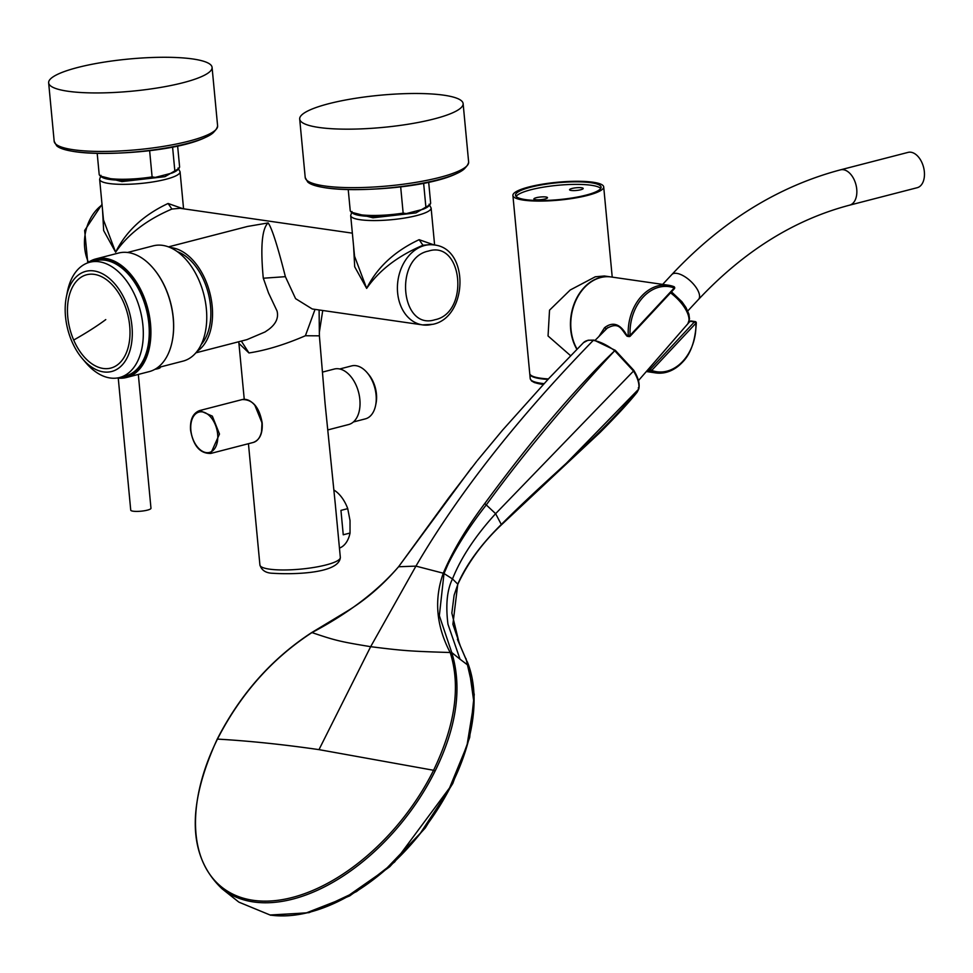 <?xml version="1.0" encoding="UTF-8"?>
<svg xmlns="http://www.w3.org/2000/svg" width="973" height="973" viewBox="0 0 973 973"><rect width="100%" height="100%" fill="white"/><g stroke="black" fill="none" stroke-linecap="round" stroke-linejoin="round"><path stroke-width="1.46" d="M238.969 343.445L248.954 352.956C266.128 350.329 284.943 344.588 305.4 335.746L319.387 335.831L319.108 309.973M102.542 209.998L103.649 230.565L115.617 252.189C128.095 234.092 146.85 219.716 171.917 209.049L180.029 208.295L352.36 233.155M431.075 244.515L422.951 245.257C397.896 255.923 379.142 270.299 366.663 288.397L354.695 266.784L353.588 246.218M285.381 276.673L263.282 278.229C260.35 246.923 261.968 228.485 268.147 222.926C271.808 227.852 277.548 245.755 285.381 276.673L295.585 298.65L312.248 308.976M315.045 309.39L305.4 335.746M432.085 324.35A40.392 30.722 -81.8 0 1 422.586 324.897A40.392 30.722 -81.8 0 1 397.422 286.719A40.392 30.722 -81.8 0 1 424.629 245.5A40.392 30.722 -81.8 0 1 434.116 244.953L419.132 239.686C394.637 251.168 377.147 267.405 366.663 288.397L354.525 256.154M168.487 246.874L247.568 226.441L268.147 222.926M197.057 351.362A54.719 33.836 75.5 0 0 210.132 294.053A54.719 33.836 75.5 0 0 171.99 247.774A54.719 33.836 -104.5 0 0 170.239 247.592M351.521 212.284L372.963 217.794L415.97 212.892L429.677 204.902M178.631 168.682L164.923 176.685L121.929 181.586L100.487 176.077M178.071 168.001L180.066 171.771A40.392 7.942 174.6 0 1 165.799 179.312A40.392 7.942 174.6 0 1 123.255 184.347A40.392 7.942 174.6 0 1 99.647 179.373L103.491 219.971L115.617 252.189C126.101 231.197 143.59 214.96 168.086 203.479L183.106 208.745M177.244 251.593A52.116 32.231 75.5 0 1 208.246 293.116A52.116 32.231 75.5 0 1 201.241 344.478M195.853 352.834L246.972 339.626L265.033 331.963L268.694 329.458C276.004 323.924 278.777 317.745 277.025 310.959L268.524 292.958L263.318 278.217M335.32 504.403L325.116 403.953L319.387 335.819M241.328 341.085L248.954 352.944M335.344 504.707L340.331 557.395C339.358 573.352 294.649 574.678 272.61 573.267C265.848 573.073 261.615 570.324 259.913 564.997A40.392 7.942 174.6 0 0 269.387 569.132A40.392 7.942 -5.4 0 0 314.279 567.381A40.392 7.942 -5.4 0 0 340.331 557.395M339.455 548.091A31.27 19.338 -104.5 0 0 342.63 546.352A31.27 19.338 -104.5 0 0 350.037 533.034L350.025 520.543A28.667 17.721 -104.5 0 0 350.025 520.531L347.726 508.636A31.27 19.338 -104.5 0 0 333.97 490.064M350.037 533.034L343.25 534.785L340.951 510.387L347.726 508.636M328.266 429.811L348.614 424.544A28.667 17.721 -104.5 0 0 352.591 422.623A28.667 17.721 -104.5 0 0 357.59 388.981A28.667 17.721 -104.5 0 0 334.274 369.047L322.805 372.014M353.406 421.966L365.337 418.876A27.353 16.918 -104.5 0 0 369.144 417.04A27.353 16.918 -104.5 0 0 375.614 405.4A27.353 16.918 -104.5 0 0 367.162 372.72A27.353 16.918 -104.5 0 0 351.654 365.897L339.723 368.986M375.614 405.4L376.04 403.309A24.228 14.984 -104.5 0 0 368.548 374.35L367.162 372.72M159.791 367.137A8.076 1.593 174.6 0 1 157.067 367.952M157.31 367.77L183.009 361.129A59.535 36.816 -104.5 0 0 199.051 280.467A59.535 36.816 -104.5 0 0 153.223 245.841L127.524 252.481M82.34 358.611L85.819 362.698A59.535 36.816 -104.5 0 0 119.57 377.524L125.517 375.992A59.535 36.816 -104.5 0 0 141.547 295.318A59.535 36.816 -104.5 0 0 95.731 260.703L89.784 262.236A59.535 36.816 -104.5 0 0 67.429 291.559L66.383 296.814A51.727 31.987 -104.5 0 0 71.868 341.414A51.727 31.987 -104.5 0 0 82.34 358.611A51.727 31.987 -104.5 0 0 123.985 362.856A51.727 31.987 -104.5 0 0 125.602 301.423A51.727 31.987 -104.5 0 0 92.496 270.774A51.727 31.987 -104.5 0 0 66.383 296.814M119.57 377.524A59.535 36.816 -104.5 0 0 135.6 296.862A59.535 36.816 -104.5 0 0 89.784 262.236M123.766 302.773A48.2 29.81 -104.5 0 0 79.981 277.986A48.2 29.81 -104.5 0 0 73.693 340.051A48.2 29.81 -104.5 0 0 117.478 364.851A48.2 29.81 -104.5 0 0 123.766 302.773M138.324 374.435L150.973 508.247A10.168 1.995 174.6 0 1 141.961 511.093A10.168 1.995 174.6 0 1 130.941 510.497A10.168 1.995 174.6 0 1 130.735 510.156L118.256 378.132M89.297 262.369A60.496 37.412 75.5 0 1 142.836 296.826A60.496 37.412 75.5 0 1 134.152 372.854A60.496 37.412 75.5 0 1 119.083 377.646M87.436 262.978A61.238 37.862 75.5 0 1 95.865 258.915A61.238 37.862 75.5 0 1 145.682 301.496A61.238 37.862 75.5 0 1 135.004 373.364A61.238 37.862 75.5 0 1 126.502 377.488A61.238 37.862 75.5 0 1 117.161 378.011M126.502 377.488L149.173 371.625A61.238 37.862 -104.5 0 0 157.675 367.514A61.238 37.862 -104.5 0 0 172.16 341.474A61.238 37.862 -104.5 0 0 153.26 268.305A61.238 37.862 -104.5 0 0 118.536 253.053L95.865 258.915M172.209 341.219A60.496 37.412 -104.5 0 0 172.257 340.976A60.496 37.412 -104.5 0 0 153.576 268.694A60.496 37.412 -104.5 0 0 153.418 268.499M177.609 145.828L179.591 166.687A40.392 7.942 174.6 0 1 178.923 168.353A40.392 7.942 174.6 0 1 174.848 171.029L172.562 146.85M178.923 168.353L177.767 169.691A39.09 7.687 174.6 0 1 171.929 173.085L155.266 177.39A39.09 7.687 174.6 0 1 101.52 176.904A39.09 7.687 174.6 0 1 101.362 176.77M149.611 150.462L152.104 176.904A40.392 7.942 174.6 0 1 100.134 175.797A40.392 7.942 174.6 0 1 99.976 175.663A40.392 7.942 174.6 0 1 99.173 174.289L97.203 153.43M171.929 173.085L174.848 171.029M155.266 177.39L152.104 176.904M210.448 64.595A82.073 16.152 174.6 0 1 212.078 67.392A82.073 16.152 174.6 0 1 139.321 90.416A82.073 16.152 174.6 0 1 50.28 85.624A82.073 16.152 174.6 0 1 48.65 82.839A82.073 16.152 174.6 0 1 121.406 59.803A82.073 16.152 174.6 0 1 210.448 64.595M428.655 182.036L430.625 202.895A40.392 7.942 174.6 0 1 429.957 204.561A40.392 7.942 174.6 0 1 425.894 207.237L423.608 183.058M429.957 204.561L428.801 205.911A39.09 7.687 174.6 0 1 422.963 209.292L406.313 213.598A39.09 7.687 174.6 0 1 352.567 213.111A39.09 7.687 174.6 0 1 352.408 212.978M400.657 186.67L403.15 213.111A40.392 7.942 174.6 0 1 351.18 212.017A40.392 7.942 174.6 0 1 351.022 211.871A40.392 7.942 174.6 0 1 350.219 210.496L348.237 189.638M422.963 209.292L425.894 207.237M406.313 213.598L403.15 213.111M461.482 100.815A82.073 16.152 174.6 0 1 463.124 103.6A82.073 16.152 174.6 0 1 390.368 126.636A82.073 16.152 174.6 0 1 301.326 121.844A82.073 16.152 174.6 0 1 299.696 119.047A82.073 16.152 174.6 0 1 372.44 96.023A82.073 16.152 174.6 0 1 461.482 100.815M849.587 205.169L917.198 187.704A18.244 11.275 -104.5 0 0 924.35 171.734A18.244 11.275 -104.5 0 0 908.077 152.384L840.465 169.849C777.865 186.488 721.65 221.394 671.82 274.568A18.244 7.979 -137 0 1 683.472 275.882A18.244 7.979 -137 0 1 696.887 288.689A18.244 7.979 -137 0 1 698.517 299.429C744.017 251.095 794.369 219.679 849.587 205.169A18.244 11.275 -104.5 0 0 856.739 189.2A18.244 11.275 -104.5 0 0 840.465 169.849M317.563 909.877L356.58 891.536L394.612 861.993L452.056 784.542M457.432 639.31L460.411 646.254L452.895 624.252L457.772 584.141L452.494 578.923C447.057 589.82 445.549 604.926 447.957 624.204L460.022 659.195L468.804 665.873L460.411 646.254M435.113 771.017C456.678 727.147 462.284 687.814 451.91 653.041L450.365 653.053C460.728 686.391 455.133 725.469 433.569 770.275L435.113 771.017A169.375 100.912 127.8 0 1 339.37 878.449A169.375 100.912 127.8 0 1 253.564 901.947A169.375 100.912 127.8 0 1 222.039 888.787L238.543 901.874M450.365 653.053L451.74 652.518L439.346 615.678L444.004 573.523L452.494 578.923C461.007 557.651 475.383 535.904 495.622 513.671L501.302 524.496C554.951 470.871 596.254 440.538 638.604 389.346L637.12 392.228C629.105 402.275 616.748 415.702 600.025 432.499L558.344 471.443L638.775 389.03M637.12 392.228L638.604 389.346C639.723 384.566 638.02 378.473 633.508 371.054L614.705 350.742C595.014 369.472 573.17 393.031 549.161 421.418C530.151 443.712 508.684 471.078 484.773 503.515C466.432 527.913 452.603 551.144 443.274 573.206L444.004 573.523L448.273 563.744C457.845 544.539 470.591 524.848 486.5 504.634C522.087 455.668 564.814 404.379 614.705 350.754A36.548 15.982 43 0 0 593.25 340.404A36.548 15.982 43 0 0 583.496 342.642A36.548 15.982 43 0 0 583.484 342.654L549.234 378.047L502.579 430.115L477.451 460.387M501.302 524.496L500.791 525.274L501.302 524.496C480.808 544.71 466.335 564.498 457.882 583.885L457.772 584.141M451.727 652.518L460.022 659.195M217.295 739.419L217.453 739.103C240.392 694.333 271.686 658.952 311.336 632.985L311.968 632.584C348.334 613.343 377.208 591.402 398.577 566.748L471.467 467.879M318.986 749.636L433.569 770.275A168.232 100.231 -52.2 0 1 338.47 876.989A168.232 100.231 -52.2 0 1 253.248 900.317A168.232 100.231 -52.2 0 1 217.453 739.103A1381.307 355.291 26.4 0 1 318.986 749.636L370.664 646.68C403.552 650.828 410.205 651.253 450.183 652.518C436.232 625.919 433.934 599.477 443.274 573.206L415.945 566.116C458.247 493.688 517.344 418.451 593.25 340.404L594.612 340.538M615.313 350.523L633.508 371.054L495.622 513.671L484.773 503.515M311.968 632.584L312.686 632.462L311.968 632.584C335.174 640.441 339.954 641.645 370.664 646.68L415.945 566.116L398.577 566.748L448.383 498.346L476.794 461.214M688.714 322.659L690.246 321.297A1.301 0.985 98.2 0 1 691.025 320.981A1.301 1.301 0 0 0 689.857 321.431L687.875 323.729A27.013 11.81 43 0 1 687.862 323.729L648.383 369.254A1.301 1.301 0 0 0 648.14 370.567L648.371 369.606M685.442 326.551L687.765 323.875A27.049 11.822 -137 0 0 670.531 292.849M674.021 288.811L674.253 287.959A1.301 0.839 -69.7 0 0 673.754 286.585A44.296 33.702 98.2 0 0 668.451 285.235L611.056 276.952A44.296 33.702 98.2 0 0 584.98 287.023A44.296 33.702 98.2 0 0 577.086 349.137M576.892 349.331A44.296 33.702 -81.8 0 1 600.305 277.512A44.296 33.702 -81.8 0 1 610.716 276.904A44.296 33.702 -81.8 0 1 610.886 276.928M587.595 195.403A45.597 8.976 174.6 0 1 539.553 201.083A45.597 8.976 174.6 0 1 512.905 195.464A45.597 8.976 174.6 0 1 529.008 186.95A45.597 8.976 174.6 0 1 577.05 181.27A45.597 8.976 174.6 0 1 603.698 186.889A45.597 8.976 174.6 0 1 587.595 195.403M548.419 378.923A45.597 8.976 174.6 0 1 529.738 373.498L512.905 195.464M610.716 276.904L604.391 275.991L595.281 276.794L570.214 290.003L549.526 310.18L548.054 335.977L570.628 355.717M566.858 198.723A42.994 8.465 174.6 0 1 515.495 195.22A42.994 8.465 174.6 0 1 549.745 183.629A42.994 8.465 174.6 0 1 601.107 187.132A42.994 8.465 174.6 0 1 566.858 198.723M516.116 196.449A42.994 8.465 174.6 0 1 549.988 186.171A42.994 8.465 174.6 0 1 600.73 188.446M582.73 189.017A6.835 1.35 174.6 0 1 575.201 190.55A6.835 1.35 174.6 0 1 569.57 189.759A6.835 1.35 174.6 0 1 570.032 189.2A6.835 1.35 174.6 0 1 577.573 187.667A6.835 1.35 174.6 0 1 583.192 188.47A6.835 1.35 174.6 0 1 582.73 189.017M542.058 199.526A6.835 1.35 174.6 0 1 533.885 198.978A6.835 1.35 174.6 0 1 539.334 197.13A6.835 1.35 174.6 0 1 547.507 197.689A6.835 1.35 174.6 0 1 542.058 199.526M547.957 379.409A45.597 8.976 174.6 0 1 530.686 375.566A45.597 8.976 174.6 0 1 529.786 374.009A45.597 8.976 174.6 0 1 529.774 373.754M606.361 328.679L603.491 331.915M626.965 335.916L626.77 335.259A1.301 0.985 98.2 0 0 627.585 336.354L629.069 336.573A1.301 0.985 -81.8 0 0 629.859 336.257L630.09 335.405L626.77 335.259C620.275 323.802 612.856 321.297 604.537 327.731L598.906 336.512M649.015 371.358L650.499 371.564A44.296 33.702 98.2 0 0 655.802 372.927L646.34 371.528L648.906 371.832L648.76 369.132A1.301 0.985 98.2 0 0 649.015 371.358L648.14 370.567M681.878 362.844A44.296 33.702 98.2 0 1 655.802 372.927C681.039 371.832 694.54 355.133 696.315 322.805L651.679 370.433A42.994 32.705 98.2 0 0 682.134 361.98A42.994 32.705 98.2 0 0 695.841 323L694.406 321.905L650.244 369.351L648.76 369.132M651.679 370.433L650.244 369.351A1.301 0.985 -81.8 0 0 650.499 371.564A1.301 0.839 110.3 0 0 651.679 370.433M88.458 262.26A40.392 30.722 -81.8 0 1 102.068 204.938M422.951 245.257L419.132 239.686M354.537 256.191L350.694 215.592A40.392 7.942 -5.4 0 0 374.301 220.567A40.392 7.942 -5.4 0 0 416.845 215.532A40.392 7.942 -5.4 0 0 431.112 207.991L429.105 204.208M428.461 251.07C393.724 257.869 400.621 330.784 434.943 319.74C469.679 312.941 462.783 240.027 428.461 251.07M171.917 209.049L168.086 203.479M262.005 422.987L261.579 431.294M254.865 405.303L261.992 422.793M253.211 442.472A22.148 13.695 -104.5 0 0 261.895 423.073A22.148 13.695 -104.5 0 0 261.895 423.024A22.148 13.695 -104.5 0 0 242.131 399.587L199.708 410.545L212.345 416.152L219.472 434.043L210.788 453.43L253.211 442.472C259.803 440.015 262.795 433.496 262.175 422.927L262.175 422.878C259.28 407.055 252.603 399.295 242.131 399.587M217.648 434.213A20.847 12.892 -104.5 0 0 217.648 434.177A20.847 12.892 -104.5 0 0 202.348 411.895A20.847 12.892 -104.5 0 0 190.866 430.273A20.847 12.892 -104.5 0 0 190.866 430.309A20.847 12.892 -104.5 0 0 206.167 452.591A20.847 12.892 -104.5 0 0 217.648 434.213M160.74 366.894A8.076 1.593 174.6 0 1 156.361 368.426M160.277 367.247A7.443 1.46 174.6 0 1 154.938 369.29L158.575 368.499L160.849 366.857M105.765 319.594A130.285 25.03 -23.3 0 1 73.693 340.051M217.611 125.882A82.073 16.152 174.6 0 1 144.855 148.918A82.073 16.152 174.6 0 1 55.814 144.126A82.073 16.152 174.6 0 1 54.184 141.34L56.629 145.743C72.647 161.08 212.175 152.579 217.611 125.882L212.078 67.392M214.838 130.637A79.47 15.641 174.6 0 1 139.978 151.496A79.47 15.641 174.6 0 1 58.599 146.339M468.645 162.102A82.073 16.152 174.6 0 1 395.889 185.125A82.073 16.152 174.6 0 1 306.86 180.333A82.073 16.152 174.6 0 1 305.218 177.548L307.675 181.951C323.693 197.288 463.221 188.786 468.645 162.102L463.124 103.6M465.885 166.845A79.47 15.641 174.6 0 1 391.012 187.704A79.47 15.641 174.6 0 1 309.633 182.547M270.239 915.07A169.557 101.022 -52.2 0 0 271.187 915.204A169.557 101.022 -52.2 0 0 423.109 829.933A169.557 101.022 -52.2 0 0 467.247 661.676M468.767 665.909L473.948 702.64L467.004 745.427L448.577 790.344L420.385 833.192L385.016 870.044L345.768 897.459L306.252 912.929L270.129 914.997M270.032 914.985L239.09 902.226M638.604 389.346L638.337 387.777M633.447 370.105L633.508 371.054M543.262 384.444A44.296 8.721 174.6 0 1 532.511 381.246M544.004 383.642A45.597 8.976 174.6 0 1 531.124 380.139A45.597 8.976 174.6 0 1 530.212 378.594L529.786 374.009M674.253 287.959L630.09 335.405A42.994 32.705 98.2 0 1 643.81 296.424A42.994 32.705 98.2 0 1 674.253 287.959M690.246 321.297L694.406 321.905A1.301 0.985 -81.8 0 1 695.999 322.683L696.315 322.805A1.301 1.301 0 0 0 695.196 321.589L691.025 320.981M642.387 295.306A44.296 33.702 98.2 0 0 628.254 335.466A1.301 0.985 -81.8 0 0 629.069 336.573A1.301 1.301 0 0 0 630.212 336.171L674.374 288.726A1.301 1.301 0 0 0 673.875 286.621L668.451 285.235A44.296 33.702 98.2 0 0 642.387 295.306M604.537 327.731L606.434 328.619L605.656 329.348M648.906 371.832L648.188 369.679M238.762 341.754L244.247 399.295M248.443 443.7L259.913 564.997M312.236 308.976L422.586 324.897L432.9 324.301C467.855 317.332 469.667 248.334 434.116 244.953L431.063 244.515M87.765 262.734L84.651 230.467L102.007 204.342M434.615 245.026L431.112 207.991M351.946 211.506L350.694 215.592M99.647 179.373L100.912 175.298M180.066 171.771L183.569 208.806M322.744 310.496L319.375 332.097M199.708 410.545C192.97 413.087 189.917 419.618 190.562 430.139L190.562 430.175C193.359 445.95 200.097 453.698 210.788 453.43M101.52 176.904L100.134 175.797M48.65 82.839L54.184 141.34M352.567 213.111L351.18 212.017M299.696 119.047L305.218 177.548M662.662 284.396L671.82 274.568M687.753 310.983L698.517 299.429M270.616 915.24L309.025 912.65L349.721 895.878L389.759 866.712L425.262 827.987L452.786 783.472L469.667 737.498L474.24 694.479L466.006 658.575M558.733 471.078L501.144 525.104C482.474 542.776 468.049 562.455 457.882 584.165L454.111 595.196L451.849 613.063L459.329 643.676L468.512 665.021M398.541 566.785C382.304 585.734 364.364 601.022 344.722 612.649L311.469 632.718C271.637 658.77 240.209 694.248 217.21 739.176C186.415 806.593 188.032 856.471 222.039 888.787M638.799 388.969C639.954 383.849 638.276 377.621 633.751 370.275L615.301 350.341L594.004 340.112L588.093 340.222L583.496 342.642M683.63 328.631L638.446 380.601M607.93 327.451L595.135 340.295M687.838 323.79L689.516 318.889L688.908 314.194L686.014 307.577L681.951 301.764L671.467 291.839M603.698 186.889L612.224 277.123M543.214 384.493L534.518 382.62L531.538 380.954L530.212 378.594M606.398 328.655C619.266 321.054 621.261 329.348 626.685 335.782A1.301 1.301 0 0 0 627.585 336.354M688.41 322.927L689.723 321.577"/></g></svg>

